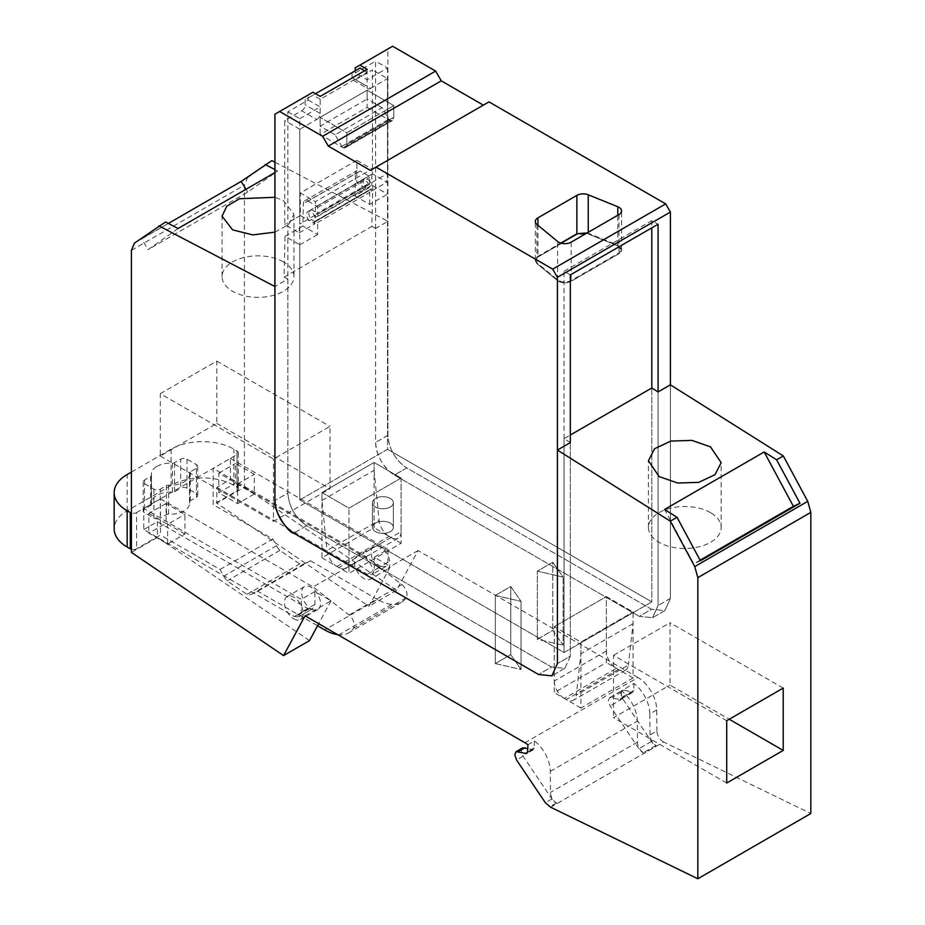 <?xml version="1.0" encoding="UTF-8"?>
<svg xmlns="http://www.w3.org/2000/svg" width="925" height="925" viewBox="0 0 925 925"><rect width="100%" height="100%" fill="white"/><g stroke="black" fill="none" stroke-linecap="round" stroke-linejoin="round"><path stroke-width="0.69" stroke-dasharray="4.62 3.47" d="M700.398 560.77L693.796 563.822L664.578 509.467M178.051 228.51L148.15 249.6L141.548 238.927L165.575 221.988M134.437 243.09L247.426 177.854L244.42 185.139L244.42 487.163L216.797 503.108L368.925 606.303L390.419 566.516L374.313 557.22L387.933 549.357L387.933 562.238L385.679 566.597L380.996 566.47L367.375 574.332L372.058 574.46L374.313 570.101L374.313 557.22M247.426 177.854L271.869 160.615M274.922 162.21L387.91 221.295L375.608 228.406L375.608 442.416C376.718 456.268 382.996 467.137 394.432 475.034A26.628 15.378 60 0 1 375.608 442.416L375.608 61.154L355.2 72.936L367.132 79.816L387.529 68.034L375.608 61.154M392.616 46.25L387.91 48.967L387.91 435.317C389.032 449.168 395.31 460.037 406.746 467.934L394.432 475.034L639.256 616.374L394.432 475.034L406.746 467.934L651.558 609.274L639.256 616.374L652.564 617.692L664.878 610.593L651.558 609.274L639.256 616.374L652.564 617.692L664.878 610.593L670.394 598.394L670.394 384.823L670.394 598.394L664.878 610.593L651.558 609.274L406.746 467.934C396.628 461.217 390.431 451.493 388.13 438.762A26.628 15.378 60 0 1 387.91 435.317L387.91 221.295M550.676 807.236L663.676 742L810.832 813.514M663.676 742A8.88 5.122 60 0 1 663.179 741.746A8.88 5.122 60 0 1 656.9 730.935L649.997 734.913A8.88 5.122 -120 0 0 650.217 736.89A8.88 5.122 -120 0 0 656.681 745.943L644.135 753.193L643.268 752.777A8.88 5.122 -120 0 1 638.897 748.718L610.095 705.995L608.303 700.676L609.679 697.635L620.224 699.566L632.781 692.316L624.537 690.258L611.992 697.496M524.914 742.74L637.915 677.505A26.628 15.378 60 0 1 656.738 709.938L656.9 730.935M637.915 677.505L418.042 550.572L396.547 590.358L244.42 487.163M131.419 250.374L244.42 185.139M143.768 529.562L157.389 521.7L207.605 550.687L307.967 608.638L294.347 616.501L143.768 529.562L143.768 508.438L230.417 458.407L230.417 479.532L216.797 487.394L216.797 503.108M157.389 521.7L157.389 537.402L131.419 552.387M160.302 393.68L216.797 361.062L216.797 423.407L160.302 456.025L160.302 393.68L273.488 459.031L329.982 426.413L329.982 488.747L273.488 521.365L273.488 459.031M652.564 617.692L658.08 605.505L658.08 391.934L658.08 605.505L652.564 617.692M527.932 744.764L534.477 740.983A26.628 15.378 60 0 1 546.987 757.355A26.628 15.378 60 0 1 550.306 771.392L550.456 792.39A8.88 5.122 -120 0 0 557.139 803.409L550.595 807.201M656.738 709.938L649.836 713.915A26.628 15.378 60 0 0 636.157 685.298A26.628 15.378 60 0 0 634.018 683.506L621.473 690.755A26.628 15.378 60 0 1 637.29 721.165L637.452 742.162A8.88 5.122 -120 0 0 644.135 753.193M649.836 713.915L649.997 734.913M305.053 615.807L331.023 600.811L314.905 591.514L301.296 599.377L143.768 508.438M230.417 458.407L387.933 549.357M418.042 550.572L390.419 566.516M396.547 590.358L368.925 606.303M216.797 487.394L367.375 574.332M380.996 566.47L230.417 479.532M294.347 616.501L298.752 616.767L301.296 612.257L301.296 599.377M307.967 608.638L312.373 608.904L298.752 616.767L312.65 608.754L314.905 604.395L314.905 591.514M331.023 600.811L318.674 623.67M309.528 640.609L157.389 537.402M216.797 361.062L329.982 426.413M160.302 456.025L273.488 521.365M216.797 423.407L329.982 488.747M274.922 169.587L277.65 171.009L247.75 192.099L148.15 249.6M247.75 192.099L246.004 189.278M168.373 223.445L141.548 238.927M274.922 114.203L308.256 94.951L308.256 100.039L287.86 111.809L287.86 493.083L274.922 500.541L287.86 493.083C288.97 506.935 295.248 517.803 306.695 525.701L293.757 533.158L306.695 525.701L551.508 667.041L538.57 674.51L551.508 667.041L564.817 668.359L570.332 656.16L570.332 442.589L570.332 656.16L557.405 663.63L570.332 656.16L564.817 668.359L551.508 667.041L306.695 525.701C295.248 517.803 288.97 506.935 287.86 493.083L287.86 279.061L274.922 286.53M387.529 68.034L387.529 449.307L651.801 601.874L564.053 652.541L299.781 499.962L387.529 449.307L651.801 601.874L651.801 387.98L651.801 601.874L564.053 652.541L299.781 499.962L299.781 244.824L285.027 236.303L284.091 277.095L287.86 279.061M570.332 442.589L564.053 438.635L570.332 435.016M570.332 274.898L564.053 271.279L564.053 652.541L564.053 438.635M287.86 111.809L299.781 118.701L299.781 499.962L387.529 449.307L387.529 194.157L369.711 204.448L354.957 195.927L372.775 185.636L371.838 226.428L375.608 228.406M284.091 277.095L371.838 226.428M285.027 236.303L302.857 226.012L303.365 203.697A6.66 3.839 60 0 1 304.741 200.783A6.66 3.839 60 0 1 308.071 201.118L360.172 171.032A6.66 3.839 60 0 0 356.842 170.709A6.66 3.839 60 0 0 355.466 173.611L303.365 203.697M354.957 195.927L355.466 173.611M372.775 185.636L387.529 194.157M277.65 171.009L274.922 172.582M283.432 261.925A35.948 20.755 -0 0 0 244.258 257.428A35.948 20.755 -0 0 0 222.069 276.598A35.948 20.755 -0 0 0 232.603 291.282A35.948 20.755 -0 0 0 271.777 295.78A35.948 20.755 -0 0 0 293.965 276.598A35.948 20.755 -0 0 0 283.432 261.925M274.922 232.175L288.843 224.521L293.953 214.207L283.432 200.517L274.922 197.279M700.086 560.192L693.796 563.822M710.504 512.647A36.364 20.986 -0 0 0 709.857 512.288A36.364 20.986 -0 0 0 705.717 510.322A36.364 20.986 -0 0 0 668.035 508.866A36.364 20.986 -0 0 0 648.437 527.493A36.364 20.986 -0 0 0 655.05 539.576A36.364 20.986 -0 0 0 658.45 541.957A36.364 20.986 -0 0 0 659.086 542.339A36.364 20.986 -0 0 0 698.699 546.883A36.364 20.986 -0 0 0 721.153 527.493A36.364 20.986 -0 0 0 710.504 512.647M783.209 688.084L670.024 622.733L670.024 685.067L729.224 719.245M726.715 783.036L613.529 717.684L670.024 685.067M726.715 720.702L613.529 655.351L613.529 717.684M613.529 655.351L670.024 622.733M522.694 747.851L521.307 750.892L523.111 756.211L551.901 798.946A8.88 5.122 60 0 0 556.283 802.993L557.139 803.409M534.477 740.983L534.153 747.943L533.239 749.782L527.747 748.603M621.473 690.755L621.138 697.716L620.224 699.566M609.679 697.635L622.224 690.385L620.848 693.426L622.652 698.745L651.443 741.48A8.88 5.122 60 0 0 655.813 745.527L656.681 745.943M622.224 690.385L624.537 690.258M634.018 683.506L633.694 690.478L632.781 692.316M387.933 562.238L374.313 570.101M314.905 604.395L301.296 612.257M495.303 595.434L510.75 586.508L521.053 601.389L495.303 595.434L510.75 586.508L521.053 601.389L495.303 595.434L495.303 663.572L521.053 669.515L521.053 601.389L521.053 669.515L510.75 654.646L510.75 586.508L510.75 654.646L495.303 663.572L495.303 595.434M606.361 650.946L554.26 681.031L554.26 626.664L580.935 642.066L580.935 708.03L633.047 677.944L633.047 611.992L606.361 596.59L554.26 626.664L606.361 596.59L606.361 662.543L554.26 692.628L554.26 626.664L580.935 642.066L633.047 611.992L580.935 642.066L580.935 653.755L576.252 695.138L628.353 665.063A14.199 8.198 60 0 1 625.485 670.186A14.199 8.198 60 0 1 618.386 669.492L616.408 668.347A14.199 8.198 60 0 1 606.361 650.946L606.361 596.59L633.047 611.992L633.047 623.67L628.353 665.063M552.803 562.227L563.117 577.107L537.356 571.153L552.803 562.227L563.117 577.107L537.356 571.153L552.803 562.227L552.803 630.364L552.803 562.227M390.304 523.087A10.476 6.047 180 0 1 393.368 527.366A10.476 6.047 180 0 1 386.904 532.95A10.476 6.047 180 0 1 375.492 531.644A10.476 6.047 180 0 1 372.428 527.366A10.476 6.047 180 0 1 378.892 521.781A10.476 6.047 180 0 1 390.304 523.087A10.476 6.047 180 0 1 393.368 527.366A10.476 6.047 180 0 1 386.904 532.95A10.476 6.047 180 0 1 375.492 531.644A10.476 6.047 180 0 1 372.428 527.366A10.476 6.047 180 0 1 378.892 521.781A10.476 6.047 180 0 1 390.304 523.087M401.092 478.075L374.082 462.477L321.981 492.562L348.991 508.16L401.092 478.075L374.082 462.477L374.082 527.712L321.981 557.798L321.981 492.562L348.991 508.16L401.092 478.075L401.092 543.31L348.991 573.396L348.991 508.16L348.991 561.799L401.092 531.713L401.092 478.075M369.48 184.352L317.379 214.438A1.11 0.636 60 0 0 317.61 213.929L369.711 183.844A1.11 0.636 -120 0 1 368.381 183.728A6.221 3.584 -120 0 0 362.207 180.213A6.221 3.584 -120 0 0 362.184 187.359A6.221 3.584 -120 0 0 368.381 191.012L316.281 221.098A1.11 0.636 60 0 1 317.61 222.509L317.61 234.534L302.857 226.012M317.61 234.534L299.781 244.824M369.711 204.448L369.711 192.435A1.11 0.636 -120 0 0 368.381 191.012M308.071 201.118L316.824 206.171A1.11 0.636 60 0 1 317.61 207.524L317.61 213.929M316.281 221.098A6.221 3.584 60 0 1 310.083 217.433A6.221 3.584 60 0 1 310.106 210.299A6.221 3.584 60 0 1 316.281 213.802A1.11 0.636 60 0 0 317.379 214.438M369.711 183.844L369.711 177.45A1.11 0.636 -120 0 0 368.925 176.085L360.172 171.032M633.047 677.944L606.361 662.543M580.935 708.03L554.26 692.628M537.356 639.291L537.356 571.153L537.356 639.291L552.803 630.364L563.117 645.234L563.117 577.107L563.117 645.234L552.803 630.364L537.356 639.291L563.117 645.234L537.356 639.291M390.304 498.448A10.476 6.047 -0 0 0 378.892 497.141A10.476 6.047 -0 0 0 372.428 502.726A10.476 6.047 -0 0 0 375.492 507.004A10.476 6.047 -0 0 0 386.904 508.311A10.476 6.047 -0 0 0 393.368 502.726A10.476 6.047 -0 0 0 390.304 498.448A10.476 6.047 0 0 0 378.892 497.141A10.476 6.047 0 0 0 372.428 502.726A10.476 6.047 0 0 0 375.492 507.004A10.476 6.047 0 0 0 386.904 508.311A10.476 6.047 0 0 0 393.368 502.726A10.476 6.047 0 0 0 390.304 498.448M321.981 557.798L348.991 573.396M401.092 543.31L374.082 527.712M367.132 107.369L390.107 120.643L392.339 120.574L343.938 148.035L390.94 120.909L388.801 119.244L382.118 107.67L335.127 134.807L341.799 146.381A2.659 1.538 -120 0 0 343.938 148.035A7.099 4.105 -120 0 0 345.349 147.711A7.099 4.105 -120 0 0 346.817 144.462L345.349 147.711L343.083 147.757L320.131 134.507L367.132 107.369L367.132 90.222L320.131 117.348L320.131 126.158L367.132 99.021L367.132 90.222L320.131 117.348L320.131 134.507M393.807 105.623L346.817 132.749L346.817 144.462L393.807 117.325L393.807 105.623L367.132 90.222L393.807 105.623L393.807 117.325L392.339 120.574L393.807 117.325L346.817 144.462L346.817 132.749L320.131 117.348L346.817 132.749L393.807 105.623M355.547 79.666L370.613 88.372A4.544 2.625 -60 0 1 368.046 88.777L352.98 80.082L354.414 80.209A4.544 2.625 120 0 0 355.547 79.666L372.463 69.907L372.463 173.865L386.904 182.202L387.529 173.461L371.908 182.479L371.908 169.044L315.413 201.662L315.413 215.097L299.781 224.116L299.781 129.257L316.708 119.487L301.642 110.792L284.715 120.562L284.715 224.521L299.157 232.857L299.781 224.116M387.529 173.461L387.529 78.602L372.463 69.907M370.613 88.372L387.529 78.602M368.046 88.777A4.544 2.625 -60 0 1 367.121 86.36L352.055 77.654A4.544 2.625 120 0 0 352.147 78.902L352.98 80.082M316.708 119.487A4.532 2.625 -60 0 0 320.2 113.463L320.212 99.299L367.098 72.231L367.121 86.36M301.642 110.792A4.532 2.625 120 0 0 302.776 110.029A4.532 2.625 120 0 0 305.03 106.109A4.532 2.625 120 0 0 305.123 104.768L305.134 99.715L315.517 93.714M359.917 68.08L305.134 99.715M352.043 72.624L352.055 77.654M372.463 173.865L356.842 182.884L356.842 160.337L300.347 192.955L315.413 201.662M309.378 220.717A6.221 3.584 60 0 1 307.909 211.571A6.221 3.584 60 0 1 311.02 211.871A6.221 3.584 60 0 1 315.217 217.861L371.711 185.243A6.221 3.584 -120 0 0 367.514 179.253A6.221 3.584 -120 0 0 364.404 178.953A6.221 3.584 -120 0 0 365.872 188.099L309.378 220.717L300.347 215.502L300.347 192.955M300.347 215.502L284.715 224.521M320.2 113.463L305.123 104.768M299.781 129.257L284.715 120.562M299.157 232.857L314.789 223.838L312.65 222.613L369.156 189.995L371.283 191.221L386.904 182.202M365.872 188.099L356.842 182.884M315.217 217.861L315.413 215.097M356.842 160.337L371.908 169.044M371.711 185.243L371.908 182.479M367.098 72.231L364.589 70.774M320.212 99.299L313.032 95.148M314.789 223.838L314.951 221.48L371.445 188.862A6.221 3.584 60 0 1 370.624 189.718A6.221 3.584 60 0 1 369.156 189.995M371.283 191.221L371.445 188.862M314.951 221.48A6.221 3.584 60 0 1 314.13 222.335A6.221 3.584 60 0 1 312.65 222.613M335.127 134.807L320.131 126.158M382.118 107.67L367.132 99.021M131.419 549.288A4.44 2.567 0 0 0 136.588 548.814L136.588 512.577A4.44 2.567 0 0 1 131.419 513.051M136.588 512.577L160.441 498.806L160.441 535.043L136.588 548.814M160.441 498.806L313.101 586.947L365.837 556.503L213.166 468.362L213.166 504.611L272.806 539.032L276.459 545.75L223.723 576.194L220.081 569.476L160.441 535.043M131.419 472.062L171.113 449.157A44.388 25.622 180 0 1 233.886 449.157L237.02 450.972A4.44 2.567 180 0 1 238.326 452.776A4.44 2.567 180 0 1 237.02 454.591L213.166 468.362M156.949 466.35A19.136 11.042 180 0 1 172.385 463.171A2.659 1.538 180 0 0 174.524 462.731L180.664 459.182A4.486 2.59 180 0 1 187.012 459.182L196.424 464.616A4.486 2.59 180 0 1 197.742 466.454A4.486 2.59 180 0 1 196.424 468.281L190.284 471.831A2.659 1.538 180 0 0 189.509 472.918A2.659 1.538 180 0 0 189.521 473.068A19.136 11.042 180 0 1 189.613 474.167A19.136 11.042 180 0 1 184.006 481.971A19.136 11.042 180 0 1 168.581 485.151A2.659 1.538 180 0 0 166.431 485.59L160.291 489.14A4.486 2.59 180 0 1 153.943 489.14L144.531 483.706A4.486 2.59 180 0 1 143.213 481.879A4.486 2.59 180 0 1 144.531 480.052L150.683 476.502A2.659 1.538 180 0 0 151.457 475.415A2.659 1.538 180 0 0 151.446 475.253A19.136 11.042 180 0 1 151.353 474.167A19.136 11.042 180 0 1 156.949 466.35M237.02 450.972L237.02 487.209L233.886 485.394A44.388 25.622 0 0 0 171.113 485.394L127.164 510.762A44.388 25.622 0 0 0 114.168 528.892M237.02 487.209A4.44 2.567 180 0 1 237.043 487.221A4.44 2.567 180 0 1 238.326 489.024A4.44 2.567 180 0 1 237.02 490.828L213.166 504.611M223.723 576.194A13.32 7.689 -120 0 0 227.111 580.865L247.01 594.359A13.32 7.689 -120 0 0 251.38 594.278L257.74 591.225L317.541 625.751M337.717 634.654A51.927 29.982 -120 0 0 338.874 634.793A42.538 24.559 -120 0 0 348.563 632.897A42.538 24.559 -120 0 0 353.466 628.283A8.88 5.122 -120 0 0 349.095 615.056L313.101 586.947M311.089 608.928A13.285 7.666 -120 0 0 317.738 609.575A13.285 7.666 -120 0 0 319.772 598.938A13.285 7.666 -120 0 0 311.089 587.236A13.285 7.666 -120 0 0 304.452 586.577A13.285 7.666 -120 0 0 302.417 597.215A13.285 7.666 -120 0 0 311.089 608.928M184.919 534.072L166.084 523.192L148.844 533.147L167.679 544.027L184.919 534.072L184.919 514.393L166.084 503.512L166.084 523.192M257.74 591.225L310.465 560.781L304.117 563.834A13.32 7.689 60 0 1 299.735 563.915L279.847 550.421A13.32 7.689 60 0 1 276.459 545.75M349.095 615.056L401.82 584.612L365.837 556.503M401.82 584.612A8.88 5.122 60 0 1 406.191 597.839A42.538 24.559 60 0 1 401.288 602.452A42.538 24.559 60 0 1 391.61 604.36A51.927 29.982 60 0 1 377.458 599.458L324.733 629.902M310.465 560.781L377.458 599.458M363.826 556.792A13.285 7.666 60 0 1 372.498 568.493A13.285 7.666 60 0 1 370.462 579.143A13.285 7.666 60 0 1 363.826 578.483A13.285 7.666 60 0 1 355.142 566.782A13.285 7.666 60 0 1 357.177 556.133A13.285 7.666 60 0 1 363.826 556.792M237.644 503.628L237.644 483.948L218.82 473.08L218.82 492.748L237.644 503.628L254.317 493.996L254.317 474.317L235.482 463.448L235.482 483.127L218.82 492.748M174.524 462.731L174.524 491.718A2.659 1.538 0 0 1 172.385 492.169A19.136 11.042 0 0 0 156.949 495.349A19.136 11.042 0 0 0 151.353 503.154A19.136 11.042 0 0 0 151.446 504.252L151.446 475.253M144.531 480.052L144.531 509.039L150.683 505.489A2.659 1.538 0 0 0 151.457 504.403A2.659 1.538 0 0 0 151.446 504.252M144.531 509.039A4.486 2.59 0 0 0 143.213 510.877A4.486 2.59 0 0 0 144.531 512.704L144.531 483.706M153.943 489.14L153.943 518.139L144.531 512.704M153.943 518.139A4.486 2.59 0 0 0 160.291 518.139L160.291 489.14M196.424 468.281L196.424 497.28L190.284 500.818A2.659 1.538 0 0 0 189.509 501.905A2.659 1.538 0 0 0 189.521 502.055A19.136 11.042 0 0 1 189.613 503.154A19.136 11.042 0 0 1 184.006 510.97A19.136 11.042 0 0 1 168.581 514.15A2.659 1.538 0 0 0 166.431 514.589L160.291 518.139M196.424 497.28A4.486 2.59 0 0 0 197.742 495.442A4.486 2.59 0 0 0 196.424 493.615L196.424 464.616M187.012 459.182L187.012 488.18L196.424 493.615M187.012 488.18A4.486 2.59 0 0 0 180.664 488.18L180.664 459.182M174.524 491.718L180.664 488.18M279.847 550.421L227.111 580.865M247.01 594.359L299.735 563.915M293.849 618.883A13.285 7.666 -120 0 0 300.486 619.53A13.285 7.666 -120 0 0 302.521 608.893A13.285 7.666 -120 0 0 293.849 597.192A13.285 7.666 -120 0 0 287.213 596.532A13.285 7.666 -120 0 0 285.178 607.17A13.285 7.666 -120 0 0 293.849 618.883M166.084 503.512L148.844 513.467L148.844 533.147M148.844 513.467L167.679 524.348L184.919 514.393M167.679 544.027L167.679 524.348M380.487 568.852A13.285 7.666 -120 0 0 387.136 569.511A13.285 7.666 -120 0 0 389.171 558.873A13.285 7.666 -120 0 0 380.487 547.172A13.285 7.666 -120 0 0 373.85 546.513A13.285 7.666 -120 0 0 371.815 557.151A13.285 7.666 -120 0 0 380.487 568.852M237.644 483.948L254.317 474.317M218.82 473.08L235.482 463.448M254.317 493.996L235.482 483.127M220.081 569.476L272.806 539.032M370.335 170.373L488.978 101.877M308.256 94.951L312.962 92.234M355.2 70.809L355.2 72.936M355.2 67.849L387.91 48.967M308.256 100.039L320.189 106.918L320.189 96.408M299.781 118.701L320.189 106.918M564.053 271.279L651.801 220.613L658.08 224.243M651.801 220.613L651.801 227.862M367.132 69.306L367.132 79.816M390.107 120.643L343.083 147.757M571.153 242.165L571.153 281.304L618.964 253.704A8.88 5.122 -0 0 0 621.565 250.074A8.88 5.122 -0 0 0 617.784 245.877L588.242 233.944A8.88 5.122 -0 0 0 576.876 234.511L537.922 257.011A8.88 5.122 -0 0 0 535.321 260.63A8.88 5.122 -0 0 0 536.928 263.567L557.613 280.622A8.88 5.122 -0 0 0 571.153 281.304C566.273 283.489 561.764 283.258 557.613 280.622L536.928 263.567L535.321 260.63L537.922 257.011L576.876 234.511L588.242 233.944L617.784 245.877L621.565 250.085L618.964 253.704L571.153 281.304L571.153 280.587C566.273 282.761 561.764 282.53 557.613 279.893L536.928 262.85L535.321 259.902L537.922 256.283L560.781 243.09M321.981 500.402L374.082 470.328L374.082 462.477L321.981 492.562L321.981 500.402L326.999 550.514A14.199 8.198 -120 0 0 336.978 566.447L338.955 567.592A14.21 8.198 -120 0 0 346.054 568.297A14.21 8.198 -120 0 0 348.991 561.799M336.978 566.447L389.078 536.373L391.055 537.518A14.21 8.198 -120 0 0 398.155 538.211A14.21 8.198 -120 0 0 401.092 531.713M389.078 536.373A14.199 8.198 60 0 1 379.111 520.428L326.999 550.514M374.082 470.328L379.111 520.428M633.047 623.67L580.935 653.755M618.386 669.492L566.285 699.566A14.199 8.198 -120 0 0 573.384 700.271A14.199 8.198 -120 0 0 576.252 695.138M566.285 699.566L564.308 698.421L616.408 668.347M554.26 681.031A14.199 8.198 -120 0 0 564.308 698.421M495.303 663.572L521.053 669.515L510.75 654.646L495.303 663.572M587.259 232.869L617.784 245.16L621.565 249.357L618.964 252.976L571.153 280.587M387.91 435.317L375.608 442.416L387.91 435.317M670.394 598.394L658.08 605.505L670.394 598.394M637.452 742.162L550.456 792.39M550.306 771.392L637.29 721.165M556.283 802.993L549.727 806.773M655.813 745.527L643.268 752.777M534.153 747.943L527.597 751.724M633.694 690.478L621.138 697.716M308.892 608.985L295.272 616.848M308.06 608.673L294.439 616.536M531.702 749.874L527.528 752.279M523.111 756.211L516.555 759.992M551.901 798.946L545.357 802.727M317.61 222.509L369.711 192.435M631.232 692.409L618.686 699.647M622.652 698.745L610.095 705.995M651.443 741.48L638.897 748.718M317.61 207.524L369.711 177.45M368.381 183.728L316.281 213.802M316.824 206.171L368.925 176.085M341.799 146.381L388.801 119.244M127.164 510.762L127.164 474.525M171.113 449.157L171.113 485.394M233.886 485.394L233.886 449.157M237.02 454.591L237.02 490.828M150.683 505.489L150.683 476.502M166.431 485.59L166.431 514.589M168.581 514.15L168.581 485.151M189.521 502.055L189.521 473.068M190.284 500.818L190.284 471.831M172.385 492.169L172.385 463.171M304.117 563.834L251.38 594.278M391.61 604.36L338.874 634.793M406.191 597.839L353.466 628.283M618.964 214.565L618.964 252.976M557.613 279.893L557.613 241.483M617.784 245.16L617.784 215.248M536.928 224.428L536.928 262.85M588.242 232.302L588.242 233.216M576.876 234.511L576.876 233.794L576.876 234.511M537.922 225.249L537.922 256.283M391.055 537.518L338.955 567.592M222.069 276.598L222.069 216.161M293.965 276.598L293.965 214.207M648.437 527.493L648.437 460.754M721.153 527.493L721.153 462.662M385.679 566.597L372.058 574.46M533.239 749.782L526.683 753.563M564.817 668.359L551.89 675.828L564.817 668.359M304.741 200.783L356.842 170.709M372.428 527.366L372.428 502.726L372.428 527.366M393.368 527.366L393.368 502.726L393.368 527.366M362.207 180.213L310.106 210.299M392.339 120.574L345.349 147.711L392.339 120.574M314.13 222.335L370.624 189.718M307.909 211.571L364.404 178.953M238.326 452.776L238.326 489.024M151.353 503.154L151.353 474.167M151.457 504.403L151.457 475.415M143.213 510.877L143.213 481.879M189.613 503.154L189.613 474.167M189.509 501.905L189.509 472.918M197.742 495.442L197.742 466.454M401.288 602.452L348.563 632.897M317.738 609.575L300.486 619.53M304.452 586.577L287.213 596.532M387.136 569.511L370.462 579.143M373.85 546.513L357.177 556.133M621.565 249.357L621.565 210.935M535.321 259.902L535.321 221.491M398.155 538.211L346.054 568.297M625.485 670.186L573.384 700.271"/><path stroke-width="1.39" d="M799.998 503.269L776.63 459.817L764.166 451.967L664.578 509.467L677.042 517.318L700.398 560.77L799.998 503.269L793.396 506.322L700.086 560.192M318.674 623.67L309.528 640.609L283.559 655.594L131.419 552.398L131.419 250.374L134.437 243.09L165.575 221.988L178.051 228.51L274.922 172.582M246.004 189.278L241.148 181.427L271.869 160.615L274.922 162.21M670.394 384.823L658.08 391.934L658.08 224.243L570.332 274.898L570.332 442.589L557.405 450.059L557.405 663.63L551.89 675.828L538.57 674.51L551.89 675.828L557.405 663.63L557.405 277.292L670.394 212.056L670.394 384.823L783.325 455.956L807.745 501.35L810.832 512.392L810.832 813.514L697.843 878.75L697.843 577.628L694.744 566.586L807.745 501.35M810.832 512.392L697.843 577.628M783.209 750.418L726.715 783.036L726.715 720.702L783.209 688.084L783.209 750.418L729.224 719.245M527.747 748.603L522.694 747.851L516.138 751.632L514.762 754.684L516.555 759.992L545.357 802.727L550.595 807.201A8.88 5.122 -120 0 0 550.676 807.236L697.843 878.75M283.559 655.594L305.053 615.807L524.914 742.74A26.628 15.378 60 0 1 527.932 744.764L527.597 751.724L526.683 753.563L516.138 751.632M241.148 181.427L168.373 223.445M265.174 164.488L274.922 169.587M670.394 212.056L665.688 203.905L488.978 101.877L370.335 170.373L328.283 146.092L322.628 136.31L279.627 111.486L274.922 114.203L274.922 500.541L274.922 286.53L158.88 225.85M658.08 391.934L651.801 387.98L570.332 435.016M274.922 197.279L239.529 198.736L226.741 206.298L222.069 216.161L232.603 229.863L252.71 234.892L274.922 232.175M764.166 451.967L793.396 506.322M710.504 446.868L691.888 440.381L670.891 441.063L654.565 448.717L648.437 460.754L659.086 476.548L677.69 483.035L698.687 482.353L715.013 474.698L721.153 462.662L710.504 446.868M538.57 674.51L293.757 533.158C282.322 525.273 276.043 514.404 274.922 500.541C272.632 508.738 288.033 533.205 293.757 533.158L538.57 674.51M694.744 566.586L670.336 521.18L557.405 450.059M783.325 455.956L776.63 459.817M670.336 521.18L677.042 517.318M364.589 70.774L359.917 68.08L315.517 93.714M130.309 548.814L130.309 512.577L127.164 510.762A44.388 25.622 180 0 1 114.168 492.643L114.168 528.892A44.388 25.622 0 0 0 127.164 547.01L130.309 548.814A4.44 2.567 0 0 0 130.333 548.837A4.44 2.567 0 0 0 131.419 549.288M130.309 512.577A4.44 2.567 0 0 0 131.419 513.051M114.168 492.643A44.388 25.622 180 0 1 127.164 474.525L131.419 472.062M317.541 625.751L324.733 629.902A51.927 29.982 -120 0 0 337.717 634.654M557.405 277.292L552.688 269.14L665.688 203.905M375.989 167.113L552.688 269.14M355.2 70.809L355.2 67.849L392.616 46.25L435.617 71.075L441.271 80.857L483.324 105.138M328.283 146.092L441.271 80.857M322.628 136.31L435.617 71.075M279.627 111.486L312.962 92.234L320.189 96.408L367.132 69.306L359.917 65.132M651.801 227.862L651.801 387.98M536.928 224.428L557.613 241.483A8.88 5.122 -0 0 0 571.153 242.165L618.964 214.565A8.88 5.122 -0 0 0 621.565 210.935A8.88 5.122 -0 0 0 617.784 206.738L588.242 194.793A8.88 5.122 -0 0 0 576.876 195.372L537.922 217.861A8.88 5.122 -0 0 0 535.321 221.491A8.88 5.122 -0 0 0 536.928 224.428M560.781 243.09L576.876 233.794L587.259 232.869M527.528 752.279L525.146 753.655M524.995 747.724L518.451 751.505M127.164 547.01L127.164 510.762M617.784 215.248L617.784 206.738M588.242 194.793L588.242 232.302M576.876 233.794L576.876 195.372M537.922 217.861L537.922 225.249"/></g></svg>
